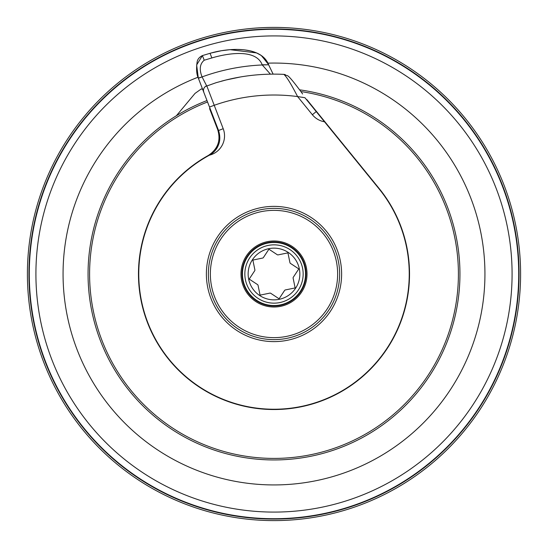 <?xml version="1.0" encoding="UTF-8"?>
<svg xmlns="http://www.w3.org/2000/svg" width="548" height="548" viewBox="0 0 548 548"><rect width="100%" height="100%" fill="white"/><g stroke="black" fill="none" stroke-linecap="round" stroke-linejoin="round"><path stroke-width="0.82" d="M260.067 295.132L258.019 285.159A19.488 19.488 0 0 1 257.711 284.7L249.203 279.09L254.813 270.589A19.488 19.488 0 0 1 254.916 270.048L252.868 260.067L262.841 258.019A19.488 19.488 0 0 1 263.3 257.711L268.91 249.203L277.411 254.813A19.488 19.488 0 0 1 277.952 254.916L287.933 252.868L289.981 262.841A19.488 19.488 0 0 1 290.289 263.3L298.797 268.91L293.187 277.411A19.488 19.488 0 0 1 293.084 277.952L295.132 287.933L285.159 289.981A19.488 19.488 0 0 1 284.7 290.289L279.09 298.797L270.589 293.187A19.488 19.488 0 0 1 270.048 293.084L260.067 295.132M299.324 268.801A25.852 25.852 0 0 1 265.842 298.53A25.852 25.852 0 0 1 256.834 254.669A25.852 25.852 0 0 1 299.324 268.801M274 519.072A245.072 245.072 0 0 0 519.072 274A245.072 245.072 0 0 0 274 28.928A245.072 245.072 0 0 0 28.928 274A245.072 245.072 0 0 0 274 519.072M274 520.6A246.6 246.6 0 0 0 520.6 274A246.6 246.6 0 0 0 274 27.4A246.6 246.6 0 0 0 27.4 274A246.6 246.6 0 0 0 274 520.6A246.6 246.6 0 0 0 520.6 274A246.6 246.6 0 0 0 274 27.4A246.6 246.6 0 0 0 27.4 274A246.6 246.6 0 0 0 274 520.6M209.5 107.045L214.165 105.312A178.984 178.984 0 0 1 297.605 96.578L304.928 97.708L378.915 188.67A135.233 135.233 0 0 1 352.7 383.977A135.233 135.233 0 0 1 159.379 345.767A135.233 135.233 0 0 1 209.439 155.173L209.494 155.146C218.741 148.994 221.762 140.781 218.563 130.499L202.698 89.44L201.369 88.892L195.04 93.393L176.388 115.738M270.431 74.165L262.266 64.965A209.809 205.226 -111.1 0 0 202.082 76.905L206.651 85.831A4.973 4.864 -111.1 0 0 203.788 92.256L198.39 78.289L202.082 76.905L198.321 78.104L198.616 78.878M291.94 339.191A67.616 67.616 0 0 0 321.491 225.865A67.616 67.616 0 0 0 208.569 256.937A67.616 67.616 0 0 0 291.94 339.191M302.606 93.989L301.886 92.9C284.645 69.726 288.275 77.569 285.227 74.651A4.973 4.973 0 0 0 283.83 74.377A199.862 199.862 0 0 0 221.371 81.186M262.191 64.774L268.636 64.794L262.191 64.774C255.985 48.703 228.002 53.135 211.85 57.944L204.205 60.218L202.411 55.581L196.643 64.959L198.314 78.09C196.554 74.487 196.15 69.164 197.102 62.15C197.513 59.294 199.287 57.108 202.411 55.581L202.315 55.615M204.205 60.218C199.849 63.897 199.123 69.397 202.006 76.72M268.561 64.596C261.293 45.792 228.961 47.676 210.062 53.307L202.411 55.581L210.062 53.307C228.92 47.69 261.314 45.833 268.561 64.596L267.088 61.595L268.561 64.596L261.547 55.67L257.738 53.409L250.963 50.998L243.983 49.8L236.894 49.43M262.266 64.965A209.809 205.226 68.9 0 1 266.958 64.822M198.897 78.097L198.54 78.234M304.681 97.667L304.318 97.606M303.119 97.4L301.962 97.215M217.878 146.391L217.878 146.391A19.886 19.886 0 0 1 209.494 155.146A135.233 135.233 0 0 0 209.439 155.173A19.886 19.886 0 0 0 223.2 128.705L206.754 85.789A4.973 4.973 0 0 0 203.788 92.263L203.466 90.715M321.244 117.765L324.526 121.8A19.886 19.886 0 0 1 312.367 114.731L316.223 111.593M209.576 108.627L217.7 129.643L209.576 108.627A177.477 177.477 0 0 1 210.042 108.449M213.275 151.645A20.879 20.879 0 0 1 208.336 155.44C217.892 149.056 221.008 140.459 217.7 129.643A20.879 20.879 0 0 1 218.351 131.623M379.141 188.485L306.839 99.585L379.141 188.485A135.527 135.527 0 0 1 353.165 384.004A135.527 135.527 0 0 1 159.516 346.541A135.527 135.527 0 0 1 208.336 155.44M306.387 99.503A177.477 177.477 0 0 1 306.839 99.585M29.284 274A244.716 244.716 0 0 0 274 518.716A244.716 244.716 0 0 0 518.716 274A244.716 244.716 0 0 0 274 29.284A244.716 244.716 0 0 0 29.284 274M299.811 89.858A185.943 185.943 0 0 1 437.756 362.091A185.943 185.943 0 0 1 134.568 397.019A185.943 185.943 0 0 1 206.993 100.551M273.431 306.01A32.017 32.017 0 0 0 302.01 258.485A32.017 32.017 0 0 0 246.559 257.505A32.017 32.017 0 0 0 273.431 306.01A32.017 32.017 0 0 1 241.99 273.431A32.017 32.017 0 0 1 274.569 241.99M210.37 272.877A63.637 63.637 0 0 1 275.123 210.37A63.637 63.637 0 0 1 337.63 275.123A63.637 63.637 0 0 1 272.877 337.63A63.637 63.637 0 0 1 210.37 272.877M267.657 243.107A31.544 31.544 0 0 0 250.415 294.94A31.544 31.544 0 0 0 303.928 283.953A31.544 31.544 0 0 0 267.657 243.107M283.83 74.377C286.385 76.343 290.974 83.741 297.605 96.578L312.367 114.731M211.85 57.944L210.062 53.307M223.2 128.705L218.563 130.499M512.085 274A238.085 238.085 0 0 0 274 35.915A238.085 238.085 0 0 0 35.915 274A238.085 238.085 0 0 0 274 512.085A238.085 238.085 0 0 0 512.085 274M198.006 77.234A210.932 210.932 0 0 0 276.021 484.925A210.932 210.932 0 0 0 484.898 269.959A210.932 210.932 0 0 0 267.931 63.15M301.003 91.585A184.409 184.409 0 0 1 439.811 354.707A184.409 184.409 0 0 1 147.09 407.794A184.409 184.409 0 0 1 207.548 101.983M240.99 273.418A33.017 33.017 0 0 0 273.418 307.01A33.017 33.017 0 0 0 307.01 274.582A33.017 33.017 0 0 0 274.582 240.99A33.017 33.017 0 0 0 240.99 273.418M291.413 337.273A65.63 65.63 0 0 0 320.094 227.283A65.63 65.63 0 0 0 210.494 257.444A65.63 65.63 0 0 0 291.413 337.273M268.136 245.442A29.154 29.154 0 0 1 301.667 283.2A29.154 29.154 0 0 1 252.203 293.358A29.154 29.154 0 0 1 268.136 245.442M268.301 63.958L261.266 55.492L256.574 52.916L230.023 49.676L221.358 50.724L210.816 53.088M210.576 53.156L210.199 53.266M268.636 64.794L273.123 74.138M205.479 86.468L216.2 82.666L225.899 80.015L240.565 76.946"/></g></svg>
